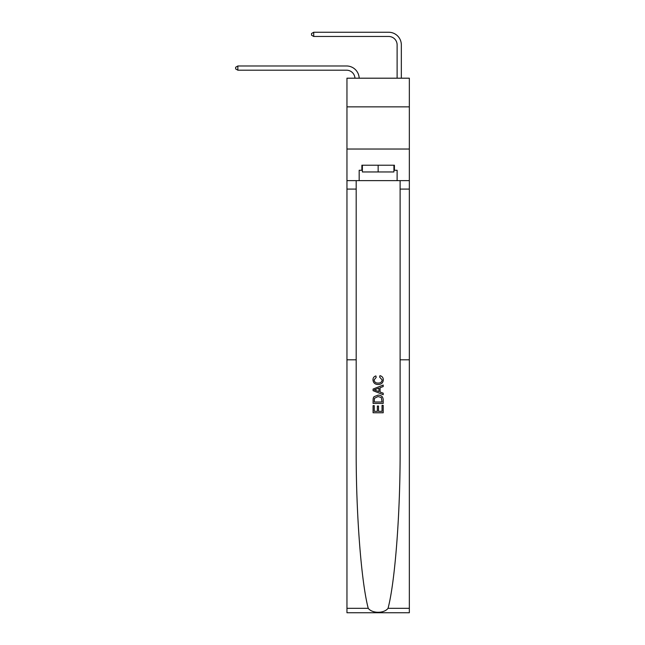 <?xml version="1.0" encoding="UTF-8"?>
<svg xmlns="http://www.w3.org/2000/svg" width="645" height="645" viewBox="0 0 645 645"><rect width="100%" height="100%" fill="white"/><g stroke="black" fill="none" stroke-linecap="round" stroke-linejoin="round"><path stroke-width="0.97" d="M409.341 106.868L409.341 78.198L346.954 78.198L346.954 106.868L409.341 106.868L409.341 149.027L346.954 149.027L346.954 106.868M397.118 78.198L397.118 44.9A8.433 8.433 171.9 0 0 388.685 36.467L313.728 36.467L311.543 35.201L311.543 33.516L313.728 32.25L388.685 32.25A12.65 12.65 -8.1 0 1 401.335 44.9L401.335 78.198M382.034 405.374L382.034 411.341L378.526 411.341L382.034 411.341L382.034 405.374L383.203 405.374L383.203 412.768L373.084 412.768L373.084 405.632L373.084 412.768M377.365 406.019L377.365 411.341L374.253 411.341L377.365 411.341L377.365 406.019L378.526 406.019L378.526 411.341M373.955 396.707L373.229 398.183L373.955 396.707L378.083 395.127C381.324 395.111 383.025 396.667 383.203 399.803L383.203 403.423L373.084 403.423L373.084 399.964L373.084 403.423M379.961 375.664L379.631 377.091L379.961 375.664C382.106 376.228 383.227 377.607 383.332 379.8C383.057 382.904 381.3 384.468 378.067 384.485L378.067 384.485C374.955 384.42 373.253 382.864 372.955 379.824L372.955 379.824C373.003 377.825 373.987 376.527 375.89 375.93L376.196 377.357L374.116 379.897C374.423 382.082 375.737 383.138 378.059 383.065C380.429 383.186 381.792 382.146 382.163 379.929L379.631 377.091M388.048 608.308L409.341 608.308L409.341 612.75L346.954 612.75L346.954 359.805L356.185 359.805L356.185 449.363C355.919 512.315 361.192 581.83 368.239 608.308C372.173 613.597 384.114 613.605 388.048 608.308C395.103 581.83 400.376 512.315 400.11 449.363L400.11 180.64M373.084 389.064L373.084 390.677L383.203 394.692L373.084 390.677L373.084 389.064L383.203 385.049L373.084 389.064M400.11 359.805L409.341 359.805L409.341 149.027M346.954 359.805L346.954 149.027M356.185 180.64L356.185 359.805M409.341 608.308L409.341 359.805M346.954 180.64L359.176 180.64L359.176 170.272L362.377 170.272M393.918 170.272L394.418 170.272L394.418 165.217L361.877 165.217L361.877 170.272M394.418 170.272L397.118 170.272L397.118 180.64L409.341 180.64M359.176 180.64L397.118 180.64M383.203 385.049L383.203 386.565L380.09 387.718L380.09 392.031L383.203 393.176L383.203 394.692M376.116 390.564L378.921 391.596L378.921 388.145L374.253 389.87L376.116 390.564M378.921 388.145L378.921 391.596M373.084 399.964L373.229 398.183M381.316 397.522L382.034 401.996L381.316 397.522L378.067 396.554L374.455 398.279L374.253 401.996L382.034 401.996L374.253 401.996M373.084 405.632L374.253 405.632L374.253 411.341M397.118 44.9A8.433 8.433 171.9 0 0 388.685 36.467A8.433 8.433 171.9 0 1 397.118 44.9A8.433 8.433 171.9 0 0 388.685 36.467A8.433 8.433 171.9 0 1 397.118 44.9A8.433 8.433 171.9 0 0 388.685 36.467A8.433 8.433 171.9 0 1 397.118 44.9A8.433 8.433 171.9 0 0 388.685 36.467A8.433 8.433 171.9 0 1 397.118 44.9A8.433 8.433 171.9 0 0 388.685 36.467M313.728 36.467L313.728 32.25L388.685 32.25M362.377 165.217L362.377 171.957L393.918 171.957L393.918 165.217M378.147 165.217L378.147 171.957M354.952 78.198A8.433 8.433 -138.8 0 0 346.526 70.192L237.852 70.192L235.659 68.926L235.659 67.241L237.852 65.975L346.526 65.975A12.65 12.65 41.2 0 1 359.168 78.198M237.852 65.975L237.852 70.192M400.11 189.074L409.341 189.074M356.185 189.074L346.954 189.074M346.954 608.308L368.239 608.308"/></g></svg>
